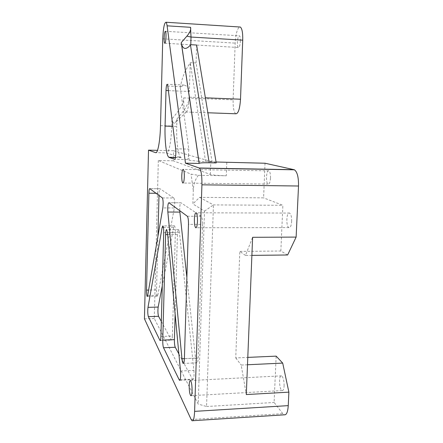 <?xml version="1.0" encoding="UTF-8"?>
<svg xmlns="http://www.w3.org/2000/svg" width="443" height="443" viewBox="0 0 443 443"><rect width="100%" height="100%" fill="white"/><g stroke="black" fill="none" stroke-linecap="round" stroke-linejoin="round"><path stroke-width="0.33" stroke-dasharray="2.21 1.66" d="M173.313 160.809L158.334 160.51L191.049 174.132L198.359 175.328L226.312 175.755C218.266 175.566 212.961 175.135 210.397 174.464L173.313 160.809L173.59 150.725L198.309 157.791M198.37 157.808L210.835 161.368L216.046 162M196.614 45.036L196.061 62.939L212.064 161.723L216.195 162.902M212.064 161.723L198.896 161.33M196.061 62.939L190.252 62.64L185.451 70.598M198.359 175.328C195.252 179.315 193.558 184.321 193.286 190.357L192.866 203.93L199.621 197.34L263.591 197.86L265.03 163.234M158.334 160.51L154.28 318.528L198.187 404.077L204.511 211.145L192.866 203.93M162.376 197.927L173.855 198.015L159.962 188.746L149.728 188.635L159.962 188.746C159.48 188.751 159.175 190.274 159.048 193.309L158.993 195.441M157.941 236.202L156.551 289.905L148.61 290.076M147.674 295.487L157.808 295.254L157.298 296.245C156.772 295.492 156.523 293.382 156.551 289.905M157.808 295.254L174.37 207.977L162.836 207.928M173.855 198.015C174.758 199.948 174.93 203.265 174.37 207.977M186.868 277.462L195.501 358.154L184.399 358.647M184.393 358.686L198.159 358.077C197.999 361.41 197.556 362.989 196.842 362.823C196.255 362.374 195.812 360.818 195.501 358.154M198.159 358.077L202.512 224.368L188.485 224.374M187.328 216.256L201.238 216.284C202.13 217.314 202.556 220.005 202.512 224.368M201.238 216.284L181.021 202.794L168.899 202.717L181.015 202.789C180.091 203.104 179.67 205.74 179.764 210.696M180.495 371.04L193.896 370.398L179.459 232.553L167.454 232.592M167.642 234.585L177.438 234.546C177.593 231.146 177.992 229.474 178.629 229.54L179.459 232.553M177.438 234.546L175.14 314.203M178.889 353.974L192.506 379.191L180.107 379.823M193.896 370.398C194.283 376.118 193.934 379.186 192.855 379.607L192.506 379.191M160.931 336.453L172.405 336.032L175.35 232.597L163.705 232.636M163.412 227.314L173.656 227.298L174.448 225.83C175.085 226.622 175.384 228.876 175.35 232.597M173.656 227.298L162.282 285.879M161.33 321.463L171.264 339.859L160.444 340.268M172.405 336.032C172.283 338.834 171.978 340.196 171.48 340.113L171.264 339.859M198.829 161.324L189.128 160.216L187.167 159.585L174.669 159.33M189.128 160.216L188.474 155.471C188.181 158.229 187.743 159.602 187.167 159.585M175.417 157.564L181.27 157.686L166.391 152.89L156.008 152.658M160.51 125.662L171.74 126.011C171.369 141.356 168.722 154.064 166.391 152.89M171.74 126.011L171.939 118.84C180.002 109.77 183.928 102.782 183.723 97.87C183.601 105.722 184.249 110.429 185.661 111.985L186.298 111.974C187.854 110.368 188.829 105.423 189.216 97.15C189.421 102.261 185.335 109.537 176.951 118.979C176.253 121.332 175.528 122.733 174.791 123.182C173.678 123.741 172.726 122.29 171.939 118.84M176.951 118.979L176.74 126.443L172.864 126.327M181.27 157.686L180.938 157.52C178.108 155.853 176.264 141.533 176.74 126.443M185.412 70.686C182.898 76.218 181.181 81.938 180.273 87.847L181.259 86.629L184.094 85.017L187.777 86.662M188.474 155.471L188.801 149.097L180.273 87.847M181.253 42.633L181.32 43.06M187.843 86.745L189.382 91.502L190.252 62.64L205.607 161.595M173.59 150.725L157.514 150.354M251.89 255.378L245.483 255.45L252.615 237.298M245.483 255.45L239.824 251.391L235.742 357.933L247.792 357.396M287.629 254.991L280.84 251.004L239.824 251.391M247.499 364.755L241.191 365.049L246.302 394.563M191.171 419.521L282.844 413.662L284.279 414.825M282.844 413.662L274.101 402.46L276.161 356.133M284.118 385.886C284.101 380.554 283.238 377.209 281.532 375.852C278.547 374.473 279.134 389.851 282.102 390.576C283.215 390.748 283.891 389.187 284.118 385.886M280.84 251.004L282.872 205.303L263.591 197.86M270.523 178.058C270.573 174.121 270.025 171.718 268.868 170.848C266.287 169.409 265.507 183.269 268.115 184.1C269.399 184.222 270.202 182.206 270.523 178.058M291.671 221.411C291.721 216.92 291.018 214.141 289.556 213.072C286.427 211.411 285.763 226.594 288.914 227.597C290.403 227.802 291.322 225.736 291.671 221.411M204.511 211.145L213.443 204.91L206.565 406.513L198.187 404.077M199.621 197.34L213.443 204.91L282.872 205.303M235.742 357.933L241.191 365.049M206.565 406.513L274.101 402.46M235.776 113.773C233.865 112.229 232.979 107.588 233.112 99.858L235.183 43.104C235.72 34.139 237.177 28.767 239.536 26.984M240.399 41.066C240.455 38.126 240.134 36.376 239.436 35.822C238.362 35.905 237.681 38.043 237.382 42.24C237.326 45.169 237.647 46.914 238.351 47.473C239.408 47.418 240.095 45.28 240.399 41.066M154.28 318.528L144.44 318.833M210.397 174.464L210.835 161.368M226.788 162.481L226.312 175.755M193.286 190.357L191.049 174.132M168.39 90.61L188.485 91.463M188.546 91.468L189.382 91.502M189.388 97.155L205.38 97.803M156.052 193.281L159.048 193.309M183.723 97.87L233.112 99.858M162.758 38.829L235.183 43.104M181.259 86.629L167.814 86.042M175.677 148.782L188.801 149.097M192.777 420.712L192.068 420.756M174.448 225.83L162.891 225.847M178.629 229.54L166.695 229.568M147.331 296.478L157.298 296.245M160.261 340.54L171.48 340.113M179.819 380.271L192.855 379.607M196.842 362.823L183.496 363.432M186.298 111.974L174.791 123.182M185.661 111.985L191.559 112.195M191.614 112.195L207.867 112.777M184.094 85.017L167.293 84.27M180.938 157.52L175.45 157.409M164.907 43.242L181.486 44.2M181.541 44.2L238.351 47.473M165.433 31.276L239.436 35.822M289.556 213.072L196.16 212.778M288.914 227.597L196.144 227.757M281.532 375.852L190.484 380.52M282.102 390.576L191.143 395.682M268.868 170.848L183.313 169.381M268.115 184.1L183.12 183.02"/><path stroke-width="0.66" d="M216.046 162L265.03 163.234L294.047 169.686L199.162 168.008L185.467 163.179L167.1 25.827C166.828 23.817 166.463 22.626 166.014 22.25C164.336 22.571 163.251 28.097 162.758 38.829L160.51 125.662C160.161 141.062 157.736 153.826 155.615 152.652L148.516 150.149L144.44 318.833L191.171 419.521L192.068 420.756C193.453 421.177 194.3 418.048 194.61 411.37L201.919 184.831L298.516 186.01L296.129 237.088L252.615 237.298L246.302 394.563L288.886 392.144L282.706 363.099L247.499 364.755M181.32 43.06L181.536 44.162C183.147 49.511 186.126 49.815 190.479 45.064L190.789 44.699L196.614 45.036L216.195 162.902L209.162 162.769C203.359 162.675 200.037 162.858 199.189 163.317L199.14 163.406M158.993 195.441L157.941 236.202M184.399 358.647L181.973 358.752L167.842 212.031L179.869 212.075L186.868 277.462M179.869 212.075L179.764 210.696M175.14 314.203L174.409 339.648L162.753 340.091C162.714 343.679 162.974 346.232 163.528 347.744L175.267 347.268C174.653 345.767 174.365 343.225 174.409 339.648M175.267 347.268L178.889 353.974M162.282 285.879L158.168 307.071L147.99 307.348C147.591 311.091 147.707 314.187 148.333 316.629L158.555 316.324C157.863 313.888 157.736 310.803 158.168 307.071M158.555 316.324L161.33 321.463M190.789 44.699L191.016 37.046L190.568 27.311C191.16 29.626 189.925 32.577 186.874 36.16L181.253 42.633L199.145 163.439L185.467 163.179M172.864 126.327L165.067 126.083L166.009 90.51L168.39 90.61M239.536 26.984L240.316 27.034C242.066 28.407 242.869 32.782 242.725 40.152L240.51 99.232C239.824 108.934 238.245 113.785 235.776 113.773L207.867 112.777M157.514 150.354L148.516 150.149M174.669 159.33L169.171 157.431L175.417 157.564M251.89 255.378L287.629 254.991L296.129 237.088M288.886 392.144L288.255 405.627L194.61 411.37M192.777 420.712L284.279 414.825C286.477 415.174 287.8 412.106 288.255 405.627M247.792 357.396L276.161 356.133L282.706 363.099M298.516 186.01C298.637 177.261 297.275 171.862 294.429 169.819L294.047 169.686M199.162 168.008L199.405 168.141C201.194 170.228 202.03 175.793 201.919 184.831M160.444 340.268L159.89 340.29L160.084 340.545C160.538 340.628 160.82 339.266 160.931 336.453L163.705 232.636C163.738 228.898 163.467 226.639 162.891 225.847L162.166 227.314L163.412 227.314M180.107 379.823L179.221 379.867L179.537 380.282C180.522 379.873 180.844 376.788 180.495 371.04L167.454 232.592L166.695 229.568C166.114 229.502 165.748 231.18 165.604 234.591L167.642 234.585M181.973 358.752C182.25 361.427 182.654 362.994 183.186 363.443C183.845 363.614 184.244 362.031 184.393 358.686L188.485 224.374C188.53 219.994 188.142 217.291 187.328 216.256L168.894 202.717C167.919 203.398 167.57 206.504 167.842 212.031M148.61 290.076L146.528 290.121C146.506 293.609 146.733 295.73 147.203 296.483L147.674 295.487L162.836 207.928C163.351 203.193 163.196 199.859 162.376 197.927L149.723 188.635C149.285 188.64 149.009 190.169 148.892 193.214L156.052 193.281M147.99 307.348L162.166 227.314M162.753 340.091L165.604 234.591M179.221 379.867L163.528 347.744M159.89 340.29L148.333 316.629M181.774 175.622C181.984 171.363 182.494 169.281 183.313 169.381C184.033 170.267 184.371 172.737 184.321 176.785C184.105 181.054 183.596 183.131 182.787 183.014C182.062 182.112 181.724 179.648 181.774 175.622M189.194 385.321C189.349 381.927 189.776 380.327 190.484 380.52C191.553 381.949 192.085 385.416 192.079 390.914C191.919 394.309 191.492 395.909 190.789 395.704C189.715 394.237 189.183 390.776 189.194 385.321M194.399 219.174C194.627 214.722 195.213 212.59 196.16 212.778C197.08 213.88 197.512 216.743 197.467 221.378C197.229 225.841 196.637 227.968 195.701 227.757C194.782 226.639 194.344 223.776 194.399 219.174M164.131 37.899C164.331 33.59 164.763 31.387 165.433 31.276C166.585 31.874 165.82 44.438 164.713 43.231C164.275 42.678 164.082 40.894 164.131 37.899M165.067 126.083C164.619 141.228 166.286 155.598 168.866 157.271L169.171 157.431M174.542 159.325C175.461 159.917 176.236 152.818 175.677 148.782L167.814 86.042L167.293 84.27C166.629 84.314 166.197 86.391 166.009 90.51M146.528 290.121L148.892 193.214M209.162 162.769L190.479 45.064M205.38 97.803L240.51 99.232M186.874 36.16L191.016 37.046L242.725 40.152M156.008 152.658L155.615 152.652M167.1 25.827L190.568 27.311M181.536 44.162L199.189 163.317M199.405 168.141L294.429 169.819M179.537 380.282L179.819 380.271M183.496 363.432L183.186 363.443M166.014 22.25L240.316 27.034M175.45 157.409L168.866 157.271M196.144 227.757L195.701 227.757M191.143 395.682L190.789 395.704M183.12 183.02L182.787 183.014"/></g></svg>
